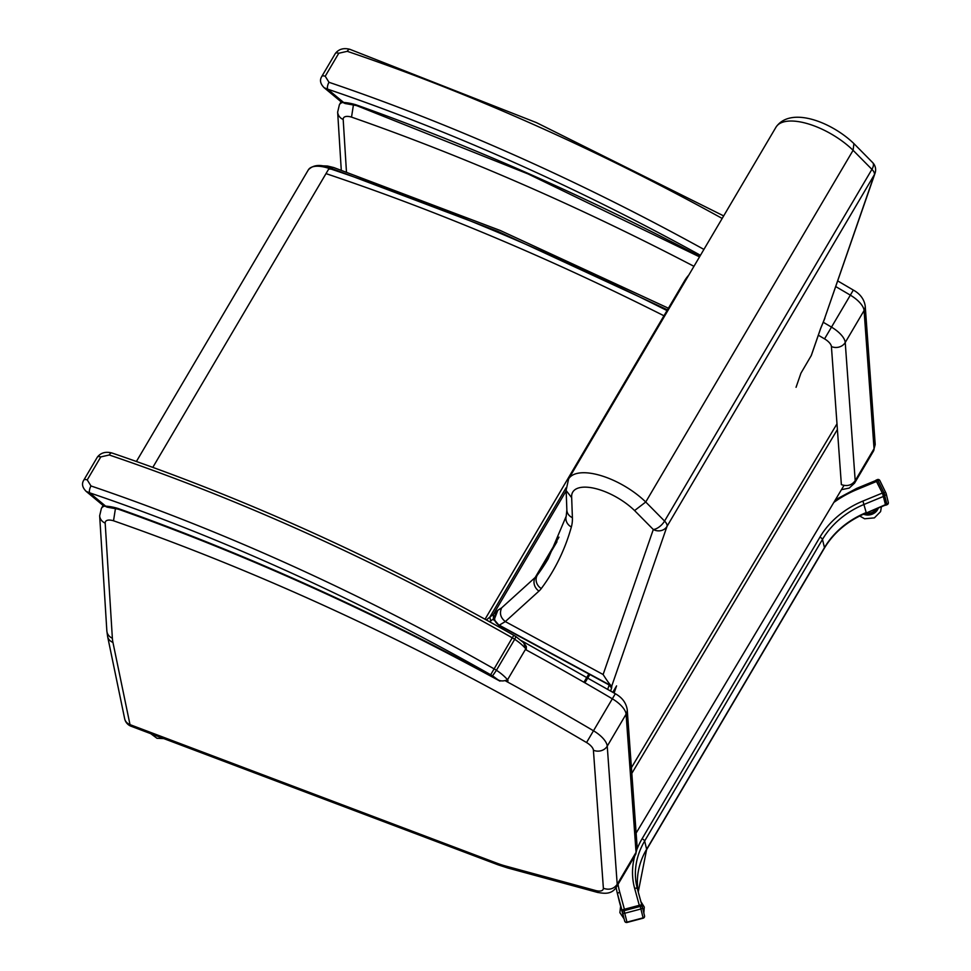 <?xml version="1.0" encoding="UTF-8"?>
<svg xmlns="http://www.w3.org/2000/svg" width="971" height="971" viewBox="0 0 971 971"><rect width="100%" height="100%" fill="white"/><g stroke="black" fill="none" stroke-linecap="round" stroke-linejoin="round"><path stroke-width="1.46" d="M637.194 848.715A84.635 70.737 166.4 0 1 642.062 838.823L819.888 537.206A84.635 70.737 166.4 0 1 862.928 501.06L882.348 493.062L883.634 496.363L885.649 505.005L866.229 513.016L885.625 504.58M835.376 499.81L856.592 488.425L876.012 480.427L876.655 481.422L857.235 489.433A100.025 83.603 -13.6 0 0 833.798 502.456M882.348 493.062L876.655 481.422M618.054 884.29A100.025 83.603 -13.6 0 0 619.753 892.228L624.414 909.244L639.294 905.312L634.621 888.295A84.635 70.737 166.4 0 1 634.767 855.949M623.795 909.414L626.975 922.134L643.081 917.874L640.921 908.99L624.814 913.25A1.93 1.614 -13.6 0 1 622.532 912.194A1.93 1.056 -15.3 0 1 624.147 910.664L640.253 906.404A1.93 1.056 -15.3 0 1 642.353 906.926L642.013 905.688A1.93 1.056 164.7 0 0 642.013 905.664A1.93 1.056 164.7 0 0 639.901 905.154L623.795 909.414A1.93 1.056 164.7 0 0 622.18 910.932L624.341 919.816A1.93 1.056 164.7 0 0 624.341 919.84A1.93 1.056 164.7 0 0 624.353 919.853L622.18 910.932M875.939 480.451L882.59 493.535L885.552 505.054M622.108 911.623A10.196 8.521 166.4 0 1 621.731 910.422A10.196 8.521 166.4 0 1 621.646 909.985M876.595 508.743A9.771 8.169 166.4 0 1 865.695 513.234M877.82 508.234A9.771 8.169 166.4 0 1 863.972 513.975M878.318 508.027A10.196 8.521 166.4 0 1 863.486 514.193M865.21 305.865C864.056 299.08 860.088 293.812 853.327 290.074L850.341 295.148A20.512 8.751 30.5 0 1 864.081 310.538A10.256 8.897 175.9 0 0 865.21 305.865L875.174 444.014L874.046 448.699L855.196 480.669L845.231 342.508A10.256 8.897 175.9 0 1 831.419 346.562L841.372 484.626C847.185 486.605 851.798 485.294 855.196 480.669A23.086 9.844 -149.5 0 1 854.577 483.121L849.212 488.097L841.432 489.687M342.18 102.562A23.086 9.844 -149.5 0 0 339.401 104.71L337.653 112.126A10.256 8.921 -3.6 0 0 343.188 119.482A12.817 5.462 30.5 0 1 351.526 117.115L353.444 104.795M603.379 888.283C609.193 890.273 613.793 888.951 617.204 884.338A23.086 9.844 30.5 0 1 616.585 886.79C611.439 895.383 603.027 893.186 597.675 892.458L595.648 890.541A12.817 5.462 -149.5 0 0 603.379 888.283L593.415 750.231A10.256 4.37 -149.5 0 0 586.545 742.536A1223.339 521.621 -149.5 0 0 113.522 520.784A12.817 5.462 -149.5 0 0 105.184 523.138L112.369 638.238A92.33 39.362 -149.5 0 0 112.939 642.401L130.005 724.633A10.256 3.496 110.7 0 0 131.085 726.247A10.256 10.256 0 0 1 124.664 718.734L124.664 718.734A10.256 8.654 -11.7 0 0 130.005 724.633L497.018 863.231A10.256 3.496 110.7 0 0 498.111 864.845L131.085 726.247M113.522 520.784L115.452 508.464M597.675 892.458L507.712 867.965L505.697 866.059L595.648 890.541M637.182 847.683L636.054 852.356L626.089 714.195A10.256 8.897 -4.1 0 0 627.217 709.522L637.182 847.683M593.415 750.231A10.256 8.897 -4.1 0 0 607.239 746.165L617.204 884.338L636.054 852.356A23.086 9.844 -149.5 0 1 635.435 854.808L616.585 886.79M493.911 620.202A2.816 2.197 156.7 0 1 495.089 621.052L494.773 619.984A2.816 2.355 -12.7 0 0 493.462 618.818L498.681 624.911L495.089 621.052A10.256 10.183 115.5 0 0 499.203 625.203L505.321 621.586C500.466 617.665 499.264 613.077 501.704 607.797L497.82 610.298L493.802 617.556A2.816 2.185 176 0 1 494.627 618.6L497.82 610.298L493.377 614.327L566.166 490.877M498.062 624.523L499.203 625.203M498.621 625.166L609.193 684.992L611.572 688.123L611.839 686.06A96.238 7.477 -61.6 0 1 611.754 686.048L667.004 526.391A10.256 9.249 -160.9 0 1 653.301 529.511A10.256 4.904 -44.6 0 0 664.565 521.075L645.739 502.007A52.155 22.236 -149.5 0 0 568.618 478.909L566.142 490.137M566.081 487.818L489.809 617.18L493.377 614.327L493.462 618.818L490.804 620.955L489.809 617.18A192.173 81.94 -149.5 0 0 486.422 619.984M494.773 619.984L494.627 618.6M820.726 328.283L811.343 355.422L800.941 373.167L796.05 387.308M824.258 319.495L875.065 173.166A10.256 9.249 -160.9 0 1 874.373 174.683L824.258 319.495A85.982 6.688 118.4 0 1 820.786 328.004L811.149 355.859M566.142 490.331L566.858 510.042A10.256 8.957 -2.1 0 0 572.392 517.664L571.676 497.674A41.899 17.866 30.5 0 1 593.257 488.061A41.899 17.866 30.5 0 1 634.585 510.564L653.301 529.511L603.125 674.517C607.688 681.715 610.565 685.562 611.754 686.048L497.929 624.45M571.676 497.674L566.166 490.586M634.585 510.564L645.739 502.007L853.096 150.299L871.922 169.367A10.256 4.904 -44.6 0 0 872.674 162.606L853.91 143.599L853.096 150.299A52.155 22.236 30.5 0 0 775.975 127.201C790.697 105.827 832.013 122.382 853.873 143.562L853.91 143.599M667.004 526.391A10.256 4.37 -149.5 0 0 664.565 521.075L871.922 169.367A10.256 4.37 30.5 0 1 874.373 174.683L667.004 526.391M603.125 674.517L505.478 621.683M614.097 693.015L616.573 685.878L612.81 692.25M356.187 105.511L357.134 105.815L355.932 104.783L356.187 105.511L345.749 103.618A5.134 3.581 93.1 0 0 345.761 103.618A5.134 3.581 93.1 0 1 343.673 102.489L341.319 101.967L345.761 103.618M321.753 76.527A5.134 2.185 30.5 0 1 321.777 76.478C319.52 80.095 320.309 83.846 324.156 87.718L327.579 89.126A5.134 2.039 -71.3 0 1 328.987 82.292L325.224 76.236L338.77 53.247L347.254 51.317A1095.106 466.954 30.5 0 1 722.181 218.439M723.674 215.914L536.514 122.662L349.839 49.303A5.134 2.039 108.7 0 0 347.254 51.317M118.195 509.18L119.13 509.484L117.928 508.44L118.195 509.18L107.757 507.275A5.134 3.581 93.1 0 1 105.669 506.158L103.29 505.612M515.941 636.612L513.841 635.337L512.251 637.813A20.512 8.751 30.5 0 1 514.703 639.306L515.941 636.612L523.697 642.778L525.797 648.81L507.542 679.773C502.966 681.642 499.191 681.229 496.23 678.535L499.956 681.132C372.876 611.851 245.93 554.623 119.13 509.484M83.749 480.184A5.134 2.185 30.5 0 1 83.773 480.135A5.134 2.185 30.5 0 1 83.785 480.135C81.515 483.752 82.317 487.503 86.164 491.375L89.575 492.795A5.134 2.039 -71.3 0 1 90.983 485.961L87.232 479.892L100.778 456.916L109.25 454.986A1095.106 466.954 30.5 0 1 512.251 637.813L490.683 674.76A15.39 6.566 30.5 0 1 492.528 675.889L496.436 670.281A20.512 8.751 -149.5 0 0 493.984 668.788A1095.106 466.954 -149.5 0 0 90.983 485.961M513.841 635.337C379.867 559.393 245.869 498.609 111.847 452.959L111.847 452.959A5.134 2.039 108.7 0 0 109.25 454.986M583.911 682.237L588.851 673.983M636.126 833.094L843.993 485.415M584.906 682.819L589.87 674.529M619.049 900.384A102.586 85.739 -13.6 0 0 619.583 902.46L624.256 919.476L619.595 902.484A2.561 1.408 -15.3 0 1 619.595 902.484A2.561 1.408 -15.3 0 1 619.583 902.46L617.605 894.255A102.586 85.739 166.4 0 1 617.058 892.167L619.595 902.484M622.265 911.259L617.605 894.255A2.561 1.408 -15.3 0 1 619.753 892.228M883.634 496.363L864.214 504.374A82.074 68.589 -13.6 0 0 822.473 539.427L644.647 841.032A82.074 68.589 -13.6 0 0 637 887.336L637.425 888.987A2.561 1.408 164.7 0 1 637.437 889.011L641.977 905.567L637.425 888.987A2.561 1.408 164.7 0 0 634.621 888.295M637 887.336A82.074 68.589 -13.6 0 0 637.425 888.963M642.062 838.823A2.561 1.092 -149.5 0 1 644.647 841.032L646.637 849.237L824.464 547.632A82.074 68.589 166.4 0 1 866.205 512.579L862.928 501.06M638.238 891.948A82.074 68.589 166.4 0 1 646.637 849.237A2.561 1.092 -149.5 0 1 646.589 849.698L824.415 548.093A2.561 1.092 -149.5 0 0 824.464 547.632L822.473 539.427A2.561 1.092 -149.5 0 0 819.888 537.206M824.039 548.36A2.561 1.092 -149.5 0 0 824.415 548.093C833.81 532.533 847.756 520.832 866.229 513.016M646.213 849.965A2.561 1.092 -149.5 0 0 646.589 849.698L638.25 891.973M856.592 488.425L857.235 489.433M643.045 917.886L643.081 917.874A1.93 1.614 -13.6 0 0 644.526 915.871L642.377 906.987A1.93 1.93 0 0 0 642.353 906.926A1.93 1.056 -15.3 0 1 642.365 906.938A1.93 1.614 -13.6 0 1 640.921 908.99L639.901 905.154M624.341 919.84L624.693 921.091A1.93 1.056 -15.3 0 1 624.681 921.078A1.93 1.614 -13.6 0 0 626.975 922.134L626.95 922.147M642.377 907.023L644.513 915.835A1.93 1.614 -13.6 0 1 644.526 915.871A1.93 1.93 0 0 1 643.142 918.19L627.035 922.45A1.93 1.93 0 0 1 624.693 921.091M886.948 504.398L884.023 492.952L877.857 480.354L876.425 480.948M882.59 493.535L884.023 492.952A1.93 1.044 -26.1 0 1 886.001 493.134L879.835 480.536A1.93 1.044 -26.1 0 0 877.857 480.354L877.371 479.601L875.939 480.196M885.71 504.92L887.142 504.325A1.93 1.614 -13.6 0 0 888.295 502.408L886.147 493.523A1.93 1.614 -13.6 0 1 884.982 495.441L883.549 496.023M877.371 479.601A1.93 1.93 0 0 1 879.835 480.536A1.93 1.044 -26.1 0 1 879.884 480.645L885.94 493.025M885.722 505.236L887.154 504.653A1.93 1.93 0 0 0 888.295 502.408A1.93 1.614 -13.6 0 0 888.198 502.141M835.813 286.627A1233.595 525.991 30.5 0 1 850.341 295.148L831.492 327.118A20.512 8.751 -149.5 0 1 845.231 342.508L864.081 310.538L874.046 448.699A23.086 9.844 30.5 0 1 873.439 451.151L854.577 483.121M346.453 171.843L343.188 119.482M823.274 322.287A1233.595 525.991 -149.5 0 1 831.492 327.118L824.549 338.867A10.256 4.37 30.5 0 1 831.419 346.562M351.526 117.115A1223.339 521.621 30.5 0 1 693.949 266.321M818.335 335.213A1223.339 521.621 30.5 0 1 824.549 338.867M586.545 742.536L593.487 730.775A20.512 8.751 30.5 0 1 607.239 746.165L626.089 714.195A20.512 8.751 -149.5 0 0 612.337 698.804L615.323 693.731C622.095 697.481 626.052 702.737 627.217 709.522M505.77 681.047A1233.595 525.991 30.5 0 1 593.487 730.775L612.337 698.804A1233.595 525.991 -149.5 0 0 526.221 649.939A2.561 1.092 -149.5 0 0 525.797 648.81A27.176 11.591 30.5 0 0 514.703 639.306L496.436 670.281A27.176 11.591 -149.5 0 1 507.542 679.773A2.561 1.092 -149.5 0 1 507.918 680.987M103.12 505.454L101.397 508.379A23.086 9.844 30.5 0 1 104.176 506.231M105.184 523.138A10.256 8.921 176.4 0 1 99.661 515.783L101.397 508.379M112.369 638.238A10.256 8.921 176.4 0 1 106.846 630.883L99.661 515.783M112.939 642.401A10.256 8.654 168.3 0 1 107.611 636.49L106.846 630.883M497.018 863.231A53.854 22.964 -149.5 0 0 505.697 866.059M607.725 689.264L609.254 684.749M610.601 690.951L611.572 688.123M489.7 621.792A189.369 80.751 30.5 0 1 490.804 620.955M688.9 274.902L684.555 280.837A192.173 81.94 30.5 0 1 688.779 275.096M566.858 510.042L566.202 516.22A10.256 9.225 15.6 0 0 571.361 526.974A133.367 56.864 -149.5 0 0 572.392 517.664M566.202 516.22L548.154 558.823A998.006 425.541 30.5 0 1 537.279 575.184A10.256 9.273 36.7 0 0 541.284 588.547A1008.262 429.922 -149.5 0 0 571.361 526.974M556.966 541.782L537.279 575.184A82.074 34.992 30.5 0 1 535.215 577.442A10.256 9.2 47.8 0 0 538.966 591.096A92.33 39.362 -149.5 0 0 541.284 588.547M505.321 621.586L538.966 591.096M558.968 537.145L535.215 577.442L501.704 607.797M136.413 461.468L308.329 169.889A30.938 13.193 30.5 0 1 329.072 168.42A1.541 0.619 -71.5 0 1 329.861 167.825A1.541 0.619 -71.5 0 1 330.079 168.08M152.823 467.354L329.072 168.42C440.652 205.901 553.3 253.285 667.028 310.586M326.013 173.627C437.593 211.095 550.241 258.48 663.958 315.781M330.237 168.541A15.39 6.214 -71.5 0 1 333.83 167.57L333.83 167.57A15.39 6.214 -71.5 0 1 333.927 167.607M336.015 170.18A15.548 6.627 -149.5 0 0 328.635 169.172M699.788 256.441A1236.156 527.083 -149.5 0 0 355.932 104.783A43.464 18.534 -149.5 0 0 343.673 102.489L327.579 89.126A1089.984 464.757 30.5 0 1 700.455 255.3M703.926 249.413A1095.106 466.954 -149.5 0 0 328.987 82.292M335.323 53.49A5.134 2.185 30.5 0 1 335.335 53.49A5.134 2.185 30.5 0 1 338.77 53.247M335.335 53.49L321.777 76.466A5.134 2.185 30.5 0 1 321.777 76.466A5.134 2.185 30.5 0 1 325.224 76.236M492.528 675.889A22.054 9.407 30.5 0 1 496.23 678.535A1236.156 527.083 -149.5 0 0 117.928 508.44A43.464 18.534 -149.5 0 0 105.669 506.158L89.575 492.795A1089.984 464.757 30.5 0 1 490.683 674.76M87.232 479.892A5.134 2.185 30.5 0 0 83.785 480.135L97.331 457.159A5.134 2.185 30.5 0 1 100.778 456.916M631.818 773.365L837.403 429.498M631.405 767.697L836.99 423.817M616.1 887.543L617.058 892.167M642.353 906.926L642.013 905.664M150.723 733.663L157.011 738.3L163.759 738.579M620.627 906.246L619.874 912.643L624.086 918.869M632.388 921.03L637.462 919.695M643.834 913.031L644.271 907.048L640.896 901.646M859.687 516.002L864.615 518.769L874.386 517.883L880.6 511.596L881.413 506.753M875.199 444.548L873.439 451.151M853.327 290.074L837.779 280.959M337.653 112.126L341.27 170.083M341.112 101.797L339.401 104.71M124.664 718.734L107.611 636.49M507.712 867.965L498.111 864.845M521.306 640.605L615.323 693.731M637.194 848.217L635.435 854.808M824.865 318.245L820.689 328.429M875.065 173.166A10.256 10.256 0 0 0 872.674 162.606M684.555 280.837L485.051 619.231M775.975 127.201L568.618 478.909M308.329 169.889C313.111 164.815 320.284 164.123 329.861 167.825L497.868 231.365L667.465 309.822M320.733 165.774L327.409 166.005L333.83 167.57L500.368 230.54L668.424 308.22M357.134 105.815L528.006 173.918L699.533 256.866M335.323 53.502C338.745 49.108 343.588 47.7 349.839 49.303M341.319 101.967L324.217 87.766M523.709 642.79L526.355 646.516L526.221 649.951M97.331 457.159C100.741 452.765 105.584 451.369 111.847 452.959M86.213 491.423L103.314 505.624L107.757 507.275"/></g></svg>
